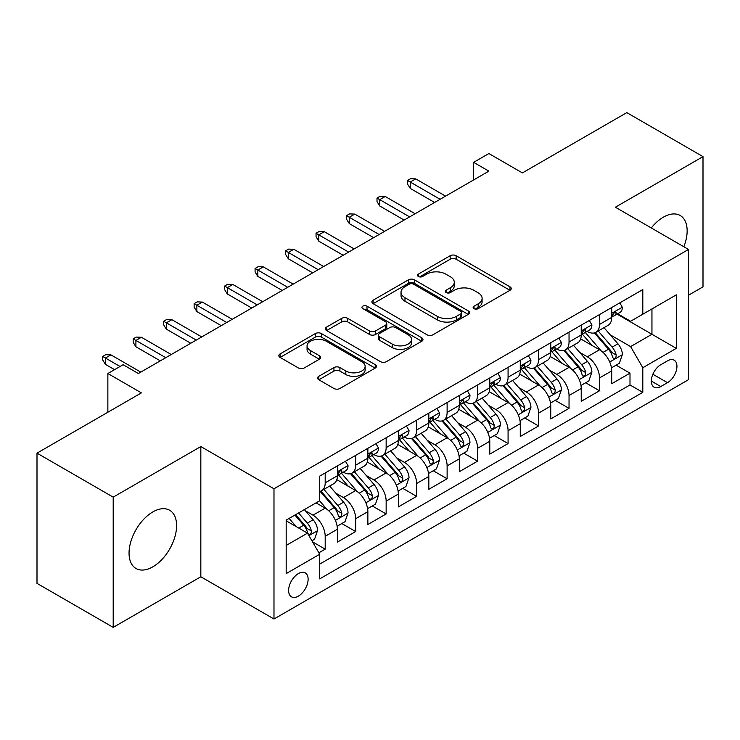 <?xml version="1.0" encoding="UTF-8"?>
<svg xmlns="http://www.w3.org/2000/svg" width="740" height="740" viewBox="0 0 740 740"><rect width="100%" height="100%" fill="white"/><g stroke="black" fill="none" stroke-linecap="round" stroke-linejoin="round"><path stroke-width="1.11" d="M474.026 308.636A2.96 1.711 0 0 0 478.216 308.636L509.999 290.284A4.227 2.442 0 0 0 511.238 288.554A4.227 2.442 0 0 0 509.999 286.824L456.145 255.735A4.227 2.442 0 0 0 450.161 255.735L418.378 274.087A2.96 1.711 0 0 0 417.508 275.298A2.96 1.711 0 0 0 418.378 276.501A2.96 1.711 0 0 0 422.568 276.501L426.675 274.133A13.542 7.816 0 0 1 445.822 274.133L450.318 276.723A13.542 7.816 0 0 1 454.277 282.245A13.542 7.816 0 0 1 450.318 287.777L446.202 290.154A2.96 1.711 0 0 0 445.332 291.357A2.96 1.711 0 0 0 446.202 292.568A2.96 1.711 0 0 0 450.392 292.568L454.499 290.191A13.542 7.816 0 0 1 473.646 290.191L478.142 292.781A13.542 7.816 0 0 1 482.101 298.312A13.542 7.816 0 0 1 478.142 303.844L474.026 306.212A2.96 1.711 0 0 0 473.156 307.424A2.96 1.711 0 0 0 474.026 308.636L474.026 306.212M152.829 566.831A33.624 19.416 120 0 0 174.788 537.203A33.624 19.416 120 0 0 169.636 510.258A33.624 19.416 120 0 0 152.829 511.923A33.624 19.416 120 0 0 130.86 541.551A33.624 19.416 120 0 0 136.012 568.496A33.624 19.416 120 0 0 152.829 566.831M683.843 246.753A33.624 19.416 120 0 0 680.19 215.497A33.624 19.416 120 0 0 663.373 217.162A33.624 19.416 120 0 0 651.283 227.957M298.368 596.135A13.792 7.964 120 0 0 307.377 583.98A13.792 7.964 120 0 0 305.269 572.927A13.792 7.964 120 0 0 298.368 573.611A13.792 7.964 120 0 0 289.358 585.765A13.792 7.964 120 0 0 291.477 596.819A13.792 7.964 120 0 0 298.368 596.135M318.82 376.299A4.227 2.442 0 0 0 317.58 378.029A4.227 2.442 0 0 0 318.82 379.759L333.934 388.482A4.227 2.442 0 0 0 339.91 388.482L375.217 368.095A4.227 2.442 0 0 0 376.457 366.374A4.227 2.442 0 0 0 375.217 364.644L321.364 333.555A4.227 2.442 0 0 0 315.379 333.555L280.081 353.933A4.227 2.442 0 0 0 278.841 355.663A4.227 2.442 0 0 0 280.081 357.392L298.331 367.928A4.227 2.442 0 0 0 304.307 367.928L319.421 359.205A4.227 2.442 0 0 0 320.661 357.476A4.227 2.442 0 0 0 319.421 355.746L310.365 350.519A11.322 6.53 0 0 1 307.054 345.904A11.322 6.53 0 0 1 314.038 339.864A11.322 6.53 0 0 1 326.377 341.279L361.832 361.749A11.322 6.53 0 0 1 365.144 366.374A11.322 6.53 0 0 1 358.16 372.405A11.322 6.53 0 0 1 345.821 370.99L339.91 367.577A4.227 2.442 0 0 0 333.934 367.577L318.82 376.299L318.82 379.759M688.524 295.214L703 286.852L703 156.63L626.798 112.628L522.403 172.901L488.872 153.55L473.637 162.347L488.872 171.144L138.352 373.515L123.108 364.718L107.864 373.515L107.864 412.236M113.201 497.141L113.201 627.372L200.836 576.774L200.836 446.553L113.201 497.141L37 453.148L141.396 392.875L107.864 373.515M200.836 446.553L273.985 488.788L688.524 249.454L688.524 379.675L273.985 619.01L273.985 488.788M703 156.63L615.365 207.219L688.524 249.454M426.98 334.757A4.227 2.442 0 0 0 432.965 334.757L468.263 314.38A4.227 2.442 0 0 0 469.502 312.65A4.227 2.442 0 0 0 468.263 310.92L414.409 279.831A4.227 2.442 0 0 0 408.425 279.831L373.127 300.209A4.227 2.442 0 0 0 371.887 301.939A4.227 2.442 0 0 0 373.127 303.668L426.98 334.757M363.988 309.274A2.96 1.711 0 0 1 366.994 309.69L366.994 306.175L421.745 337.782A4.227 2.442 0 0 1 422.984 339.512A4.227 2.442 0 0 1 421.745 341.242L386.437 361.62A4.227 2.442 0 0 1 380.453 361.62L326.599 330.53L326.599 327.071A4.227 2.442 0 0 0 325.36 328.8A4.227 2.442 0 0 0 326.599 330.53M326.599 327.071L341.714 318.348A4.227 2.442 0 0 1 347.689 318.348L369.538 330.956A4.227 2.442 0 0 0 375.513 330.956L385.54 325.175A4.227 2.442 0 0 0 386.779 323.445A4.227 2.442 0 0 0 385.54 321.715L362.804 308.589A2.96 1.711 0 0 1 361.934 307.377A2.96 1.711 0 0 1 363.766 305.805A2.96 1.711 0 0 1 366.994 306.175M113.201 627.372L37 583.37L37 453.148M318.866 552.798L325.193 549.145L312.548 541.846M305.352 510.766L313.002 515.179A17.242 9.953 60 0 1 325.193 536.297L337.385 529.257L337.385 542.106L355.672 531.551L341.806 523.541M335.831 493.164L343.48 497.585A17.242 9.953 60 0 1 355.672 518.703L367.863 511.664L367.863 524.512L386.151 513.949L372.285 505.947M366.309 475.57L373.959 479.983A17.242 9.953 60 0 1 386.151 501.1L398.351 494.061L398.351 506.909L416.639 496.355L402.764 488.345M396.788 457.968L404.447 462.389A17.242 9.953 60 0 1 416.639 483.507L428.83 476.468L428.83 489.316L447.117 478.752L433.252 470.751M427.267 440.374L434.926 444.786A17.242 9.953 60 0 1 447.117 465.904L459.309 458.865L459.309 471.713L477.596 461.159L463.73 453.148M457.755 422.771L465.404 427.193A17.242 9.953 60 0 1 477.596 448.311L489.788 441.271L489.788 454.12L508.075 443.556L494.209 435.555M488.234 405.178L495.883 409.599A17.242 9.953 60 0 1 508.075 430.717L520.266 423.678L520.266 436.517L538.554 425.963L524.688 417.952M518.712 387.575L526.362 391.996A17.242 9.953 60 0 1 538.554 413.114L550.754 406.075L550.754 418.923L569.041 408.36L555.166 400.358M549.191 369.982L556.85 374.403A17.242 9.953 60 0 1 569.041 395.521L581.233 388.482L581.233 401.321L599.52 390.766L599.52 377.918A17.242 9.953 -120 0 0 587.329 356.8L579.67 352.388M585.645 382.756L599.52 390.766M337.385 529.257A17.242 9.953 -120 0 0 325.193 508.14L316.045 502.867M367.863 511.664A17.242 9.953 -120 0 0 355.672 490.546L336.82 479.659M398.351 494.061A17.242 9.953 -120 0 0 386.151 472.943L367.308 462.065M428.83 476.468A17.242 9.953 -120 0 0 416.639 455.35L397.787 444.463M459.309 458.865A17.242 9.953 -120 0 0 447.117 437.756L428.266 426.869M489.788 441.271A17.242 9.953 -120 0 0 477.596 420.154L458.745 409.276M520.266 423.678A17.242 9.953 -120 0 0 508.075 402.56L489.223 391.673M550.754 406.075A17.242 9.953 -120 0 0 538.554 384.957L519.711 374.079M581.233 388.482A17.242 9.953 -120 0 0 569.041 367.364L550.19 356.476M667.489 360.852L660.783 364.718A13.366 7.715 120 0 0 652.051 376.493A13.366 7.715 120 0 0 654.105 387.205A13.366 7.715 120 0 0 660.783 386.539L667.489 382.673A13.366 7.715 120 0 0 676.221 370.897A13.366 7.715 120 0 0 674.168 360.186A13.366 7.715 120 0 0 667.489 360.852M286.177 545.454L307.516 533.133L319.708 554.251L319.708 578.884L642.801 392.348L642.801 367.715L630.61 346.598L610.158 334.785M319.708 554.251L286.177 573.611L286.177 520.109L319.708 500.749L319.708 476.116L642.801 289.581L642.801 314.213L676.332 294.853L676.332 348.355L642.801 367.715M343.323 472.148L343.48 472.24A17.242 9.953 60 0 0 352.101 473.101L364.293 466.061A17.242 9.953 -120 0 0 367.863 458.162L367.863 448.311M373.802 454.554L373.959 454.647A17.242 9.953 60 0 0 382.58 455.498L394.772 448.459A17.242 9.953 -120 0 0 398.351 440.568L398.351 430.708M404.281 436.952L404.447 437.044A17.242 9.953 60 0 0 413.068 437.904L425.26 430.865A17.242 9.953 -120 0 0 428.83 422.966L428.83 413.114M434.769 419.358L434.926 419.45A17.242 9.953 60 0 0 443.547 420.302L455.738 413.262A17.242 9.953 -120 0 0 459.309 405.372L459.309 395.512M465.247 401.755L465.404 401.848A17.242 9.953 60 0 0 474.026 402.708L486.217 395.669A17.242 9.953 -120 0 0 489.788 387.769L489.788 377.918M495.726 384.162L495.883 384.254A17.242 9.953 60 0 0 504.504 385.105L516.696 378.066A17.242 9.953 -120 0 0 520.266 370.176L520.266 360.325M526.205 366.568L526.362 366.661A17.242 9.953 60 0 0 534.983 367.512L547.174 360.473A17.242 9.953 -120 0 0 550.754 352.582L550.754 342.722M556.684 348.966L556.85 349.058A17.242 9.953 60 0 0 565.471 349.909L577.663 342.87A17.242 9.953 -120 0 0 581.233 334.98L581.233 325.128M319.708 564.102L629.999 384.957L629.999 373.173L611.712 383.727L611.712 370.879A17.242 9.953 -120 0 0 599.52 349.761L580.669 338.883M587.162 331.372L587.329 331.464A17.242 9.953 -120 0 0 595.95 332.315A17.242 9.953 -120 0 0 599.52 324.425L599.52 314.565M595.95 332.315L608.141 325.276A17.242 9.953 -120 0 0 611.712 317.386L611.712 307.526M325.193 472.943L325.193 482.804A17.242 9.953 60 0 1 321.623 490.694A17.242 9.953 60 0 1 319.708 491.388M321.623 490.694L333.814 483.655A17.242 9.953 -120 0 0 337.385 475.765L337.385 465.904M355.672 455.35L355.672 465.201A17.242 9.953 60 0 1 352.101 473.101M386.151 437.747L386.151 447.608A17.242 9.953 60 0 1 382.58 455.498M416.639 420.154L416.639 430.005A17.242 9.953 60 0 1 413.068 437.904M447.117 402.551L447.117 412.411A17.242 9.953 60 0 1 443.547 420.302M477.596 384.957L477.596 394.809A17.242 9.953 60 0 1 474.026 402.708M508.075 367.364L508.075 377.215A17.242 9.953 60 0 1 504.504 385.105M538.554 349.761L538.554 359.621A17.242 9.953 60 0 1 534.983 367.512M569.041 332.168L569.041 342.019A17.242 9.953 60 0 1 565.471 349.909M569.041 395.521L569.041 408.36M538.554 413.114L538.554 425.963M508.075 430.717L508.075 443.556M477.596 448.311L477.596 461.159M447.117 465.904L447.117 478.752M416.639 483.507L416.639 496.355M386.151 501.1L386.151 513.949M355.672 518.703L355.672 531.551M325.193 536.297L325.193 549.145M307.516 533.133L286.177 520.812M630.61 346.598L651.949 334.276L651.949 308.932L676.332 294.853M617.04 314.121L676.332 348.355M617.65 313.769L630.61 321.252L642.801 314.213M200.836 576.774L273.985 619.01M473.637 162.347L473.637 179.94M616.133 365.162L629.999 373.173M629.999 384.957L642.801 392.348M475.21 309.052L478.142 307.359A13.542 7.816 0 0 0 482.101 301.837L482.101 298.312M454.277 282.245L454.277 285.769A13.542 7.816 0 0 1 450.318 291.292L447.386 292.985M509.943 290.311L456.145 259.25A4.227 2.442 0 0 0 450.161 259.25L419.562 276.927M468.207 314.407L414.409 283.346A4.227 2.442 0 0 0 408.425 283.346L373.182 303.696M460.789 313.862A2.96 1.711 0 0 0 461.649 312.65A2.96 1.711 0 0 0 460.789 311.438L413.512 284.151A2.96 1.711 0 0 0 409.322 284.151L404.983 286.657A13.542 7.816 0 0 0 401.025 292.18A13.542 7.816 0 0 0 404.983 297.711L437.303 316.359A13.542 7.816 0 0 0 456.45 316.359L460.789 313.862L460.789 317.377A2.96 1.711 0 0 0 461.649 316.165L461.649 312.65M401.025 292.18L401.025 295.704A13.542 7.816 0 0 0 404.983 301.226L404.983 297.711M460.789 317.377L456.45 319.884A13.542 7.816 0 0 1 437.303 319.884L404.983 301.226M326.654 330.558L341.714 321.872L341.714 318.348M386.779 323.445L386.779 326.969A4.227 2.442 0 0 1 385.54 328.69L375.513 334.48A4.227 2.442 0 0 1 369.538 334.48L347.689 321.872A4.227 2.442 0 0 0 341.714 321.872M366.994 309.69L421.689 341.269M392.2 344.045A11.322 6.53 0 0 0 404.53 345.46A11.322 6.53 0 0 0 411.514 339.42A11.322 6.53 0 0 0 408.203 334.804L395.715 327.589A4.227 2.442 0 0 0 389.73 327.589L379.703 333.379A4.227 2.442 0 0 0 378.464 335.109A4.227 2.442 0 0 0 379.703 336.829L392.2 344.045L392.2 347.56A11.322 6.53 0 0 0 404.53 348.984A11.322 6.53 0 0 0 411.514 342.944L411.514 339.42M378.464 335.109L378.464 338.624A4.227 2.442 0 0 0 379.703 340.354L379.703 336.829M392.2 347.56L379.703 340.354M365.144 366.374L365.144 369.889A11.322 6.53 0 0 1 358.16 375.929A11.322 6.53 0 0 1 345.821 374.514L339.91 371.101A4.227 2.442 0 0 0 333.934 371.101L318.875 379.786M307.054 345.904L307.054 349.419A11.322 6.53 0 0 0 310.365 354.044L310.365 350.519M319.365 359.233L310.365 354.044M375.161 368.132L321.364 337.07A4.227 2.442 0 0 0 315.379 337.07L280.136 357.42M611.453 367.863L619.334 363.312L622.377 354.516A11.424 6.595 -120 0 0 617.928 343.786L604.007 327.663M601.213 350.88L585.294 332.445M592.157 345.515L582.916 334.813A27.371 15.799 -120 0 0 582.066 333.86M594.396 332.935L608.484 349.243A11.424 6.595 60 0 1 612.554 357.115L613.386 358.465L614.931 358.253L615.957 356.995L616.207 354.996A11.424 6.595 -120 0 0 612.137 347.134L598.216 331.011M595.219 332.667L610.361 350.196A5.818 3.358 60 0 1 611.823 352.471L616.207 354.996M619.787 302.864L622.377 307.35A11.424 6.595 60 0 1 620.009 312.4L614.219 315.749A11.424 6.595 -120 0 0 616.207 313.122L615.967 312.104L614.542 312.391L612.554 315.231A11.424 6.595 60 0 1 611.712 316.859M612.091 316.285L612.137 316.285A11.424 6.595 -120 0 0 614.219 315.749M440.106 199.301L410.238 182.059L410.238 188.395L407.49 183.992L407.49 180.468L410.238 182.059L415.723 178.886L445.591 196.137M410.238 188.395L434.621 202.464M407.49 180.468L410.543 178.71L415.723 178.886M580.974 385.457L588.846 380.915L591.898 372.109A11.424 6.595 -120 0 0 587.449 361.388L573.519 345.266M570.734 368.474L554.815 350.048M561.679 363.109L552.438 352.416A27.371 15.799 -120 0 0 551.587 351.463M563.917 350.529L577.995 366.837A11.424 6.595 60 0 1 582.075 374.708L582.907 376.068L584.443 375.846L585.479 374.588L585.729 372.599A11.424 6.595 -120 0 0 581.659 364.728L567.728 348.605M564.74 350.27L579.873 367.789A5.818 3.358 60 0 1 581.344 370.065L585.729 372.599M550.495 403.06L558.367 398.509L561.42 389.712A11.424 6.595 -120 0 0 556.97 378.982L543.04 362.859M540.255 386.077L524.336 367.641M531.191 380.702L521.959 370.009A27.371 15.799 -120 0 0 521.108 369.057M533.429 368.132L547.517 384.439A11.424 6.595 60 0 1 551.596 392.311L552.419 393.661L553.964 393.449L555 392.191L555.25 390.193A11.424 6.595 -120 0 0 551.18 382.33L537.249 366.207M534.262 367.863L549.395 385.392A5.818 3.358 60 0 1 550.865 387.668L555.25 390.193M520.016 420.653L527.888 416.111L530.932 407.305A11.424 6.595 -120 0 0 526.491 396.585L512.561 380.462M509.768 403.67L493.858 385.244M500.712 398.305L491.471 387.612A27.371 15.799 -120 0 0 490.629 386.659M502.95 385.725L517.038 402.033A11.424 6.595 60 0 1 521.108 409.904L521.941 411.264L523.485 411.042L524.521 409.784L524.771 407.796A11.424 6.595 -120 0 0 520.701 399.924L506.771 383.801M503.783 385.457L518.916 402.986A5.818 3.358 60 0 1 520.387 405.261L524.771 407.796M489.529 438.256L497.41 433.705L500.453 424.908A11.424 6.595 -120 0 0 496.004 414.178L482.082 398.055M479.289 421.273L463.37 402.838M470.233 415.899L460.992 405.206A27.371 15.799 -120 0 0 460.151 404.253M472.471 403.328L486.559 419.636A11.424 6.595 60 0 1 490.629 427.507L491.462 428.858L493.007 428.636L494.043 427.387L494.292 425.389A11.424 6.595 -120 0 0 490.213 417.526L476.292 401.394M473.304 403.06L488.437 420.579A5.818 3.358 60 0 1 489.899 422.864L494.292 425.389M589.308 320.457L591.898 324.953A11.424 6.595 60 0 1 589.53 330.003L583.74 333.342A11.424 6.595 -120 0 0 585.729 330.715L585.488 329.698L584.063 329.985L582.075 332.824A11.424 6.595 60 0 1 581.233 334.452M581.612 333.879L581.659 333.879A11.424 6.595 -120 0 0 583.74 333.342M409.627 216.894L379.75 199.652L379.75 205.988L377.012 201.585L377.012 198.07L379.75 199.652L385.244 196.488L415.112 213.731M379.75 205.988L404.142 220.067M377.012 198.07L380.055 196.313L385.244 196.488M558.83 338.06L561.42 342.546A11.424 6.595 60 0 1 559.052 347.596L553.261 350.945A11.424 6.595 -120 0 0 555.25 348.309L555.009 347.3L553.585 347.587L551.596 350.427A11.424 6.595 60 0 1 550.754 352.046M551.134 351.482L551.18 351.482A11.424 6.595 -120 0 0 553.261 350.945M379.148 234.497L349.271 217.255L349.271 223.582L346.533 219.188L346.533 215.664L349.271 217.255L354.756 214.082L384.634 231.333M349.271 223.582L373.654 237.66M346.533 215.664L349.576 213.906L354.756 214.082M528.351 355.653L530.932 360.139A11.424 6.595 60 0 1 528.573 365.199L522.782 368.539A11.424 6.595 -120 0 0 524.771 365.911L524.53 364.894L523.097 365.181L521.108 368.021A11.424 6.595 60 0 1 520.266 369.649M520.655 369.075L520.701 369.075A11.424 6.595 -120 0 0 522.782 368.539M348.66 252.09L318.792 234.848L318.792 241.185L316.054 236.781L316.054 233.267L318.792 234.848L324.277 231.685L354.146 248.927M318.792 241.185L343.175 255.263M316.054 233.267L319.097 231.509L324.277 231.685M497.863 373.256L500.453 377.742A11.424 6.595 60 0 1 498.094 382.793L492.304 386.141A11.424 6.595 -120 0 0 494.292 383.505L494.052 382.497L492.618 382.784L490.629 385.623A11.424 6.595 60 0 1 489.788 387.242M490.167 386.678L490.213 386.678A11.424 6.595 -120 0 0 492.304 386.141M318.182 269.693L288.313 252.442L288.313 258.778L285.566 254.384L285.566 250.86L288.313 252.442L293.798 249.278L323.667 266.52M288.313 258.778L312.696 272.857M285.566 250.86L288.618 249.103L293.798 249.278M459.05 455.849L466.931 451.298L469.974 442.502A11.424 6.595 -120 0 0 465.525 431.781L451.604 415.649M448.81 438.866L432.891 420.44M439.754 433.501L430.514 422.808A27.371 15.799 -120 0 0 429.663 421.856M441.993 420.921L456.081 437.229A11.424 6.595 60 0 1 460.151 445.101L460.983 446.451L462.528 446.239L463.555 444.981L463.804 442.992A11.424 6.595 -120 0 0 459.734 435.12L445.813 418.997M442.816 420.653L457.958 438.182A5.818 3.358 60 0 1 459.42 440.457L463.804 442.992M467.384 390.85L469.974 395.336A11.424 6.595 60 0 1 467.606 400.396L461.815 403.735A11.424 6.595 -120 0 0 463.804 401.108L463.564 400.09L462.139 400.377L460.151 403.217A11.424 6.595 60 0 1 459.309 404.845M459.688 404.271L459.734 404.271A11.424 6.595 -120 0 0 461.815 403.735M287.703 287.286L257.835 270.045L257.835 276.381L255.087 271.978L255.087 268.463L257.835 270.045L263.32 266.881L293.188 284.123M257.835 276.381L282.218 290.459M255.087 268.463L258.14 266.696L263.32 266.881M428.571 473.452L436.452 468.901L439.495 460.104A11.424 6.595 -120 0 0 435.046 449.374L421.115 433.252M418.331 456.46L402.412 438.034M409.276 451.095L400.035 440.402A27.371 15.799 -120 0 0 399.184 439.449M411.514 438.524L425.593 454.832A11.424 6.595 60 0 1 429.672 462.704L430.504 464.054L432.04 463.832L433.076 462.583L433.325 460.585A11.424 6.595 -120 0 0 429.256 452.723L415.325 436.591M412.337 438.256L427.48 455.775A5.818 3.358 60 0 1 428.941 458.051L433.325 460.585M436.905 408.452L439.495 412.939A11.424 6.595 60 0 1 437.127 417.989L431.337 421.338A11.424 6.595 -120 0 0 433.325 418.701L433.085 417.693L431.661 417.971L429.672 420.82A11.424 6.595 60 0 1 428.83 422.438M429.209 421.874L429.256 421.874A11.424 6.595 -120 0 0 431.337 421.338M257.224 304.889L227.347 287.638L227.347 293.974L224.608 289.581L224.608 286.056L227.347 287.638L232.841 284.475L262.709 301.716M227.347 293.974L251.739 308.053M224.608 286.056L227.652 284.299L232.841 284.475M398.092 491.046L405.964 486.495L409.017 477.698A11.424 6.595 -120 0 0 404.567 466.977L390.637 450.845M387.853 474.062L371.933 455.637M378.788 468.697L369.556 458.005A27.371 15.799 -120 0 0 368.705 457.043M381.026 456.118L395.114 472.425A11.424 6.595 60 0 1 399.193 480.297L400.016 481.648L401.561 481.435L402.597 480.177L402.847 478.188A11.424 6.595 -120 0 0 398.777 470.316L384.846 454.194M381.858 455.849L396.992 473.378A5.818 3.358 60 0 1 398.462 475.654L402.847 478.188M406.427 426.046L409.017 430.532A11.424 6.595 60 0 1 406.649 435.592L400.858 438.931A11.424 6.595 -120 0 0 402.847 436.304L402.606 435.286L401.182 435.573L399.193 438.413A11.424 6.595 60 0 1 398.351 440.041M398.731 439.468L398.777 439.468A11.424 6.595 -120 0 0 400.858 438.931M226.745 322.483L196.868 305.241L196.868 311.577L194.13 307.174L194.13 303.659L196.868 305.241L202.353 302.068L232.231 319.319M196.868 311.577L221.251 325.656M194.13 303.659L197.173 301.892L202.353 302.068M367.614 508.639L375.485 504.097L378.529 495.291A11.424 6.595 -120 0 0 374.089 484.571L360.158 468.448M357.365 491.656L341.454 473.23M348.309 486.291L339.068 475.598A27.371 15.799 -120 0 0 338.226 474.645M350.547 473.72L364.635 490.028A11.424 6.595 60 0 1 368.705 497.891L369.538 499.25L371.082 499.028L372.118 497.779L372.368 495.782A11.424 6.595 -120 0 0 368.298 487.91L354.368 471.787M351.38 473.452L366.513 490.971A5.818 3.358 60 0 1 367.983 493.247L372.368 495.782M375.948 443.649L378.529 448.135A11.424 6.595 60 0 1 376.17 453.185L370.379 456.534A11.424 6.595 -120 0 0 372.368 453.898L372.128 452.889L370.694 453.167L368.705 456.016A11.424 6.595 60 0 1 367.863 457.635M368.252 457.07L368.298 457.07A11.424 6.595 -120 0 0 370.379 456.534M196.257 340.086L166.389 322.834L166.389 329.171L163.651 324.777L163.651 321.252L166.389 322.834L171.874 319.671L201.743 336.913M166.389 329.171L190.772 343.249M163.651 321.252L166.694 319.495L171.874 319.671M337.125 526.242L345.007 521.691L348.05 512.894A11.424 6.595 -120 0 0 343.601 502.164L329.679 486.041M326.886 509.259L319.597 500.813M317.83 503.894L316.646 502.516M320.068 491.314L334.156 507.622A11.424 6.595 60 0 1 338.226 515.493L339.059 516.844L340.604 516.631L341.639 515.373L341.889 513.384A11.424 6.595 -120 0 0 337.81 505.513L323.889 489.39M320.901 491.046L336.034 508.574A5.818 3.358 60 0 1 337.496 510.85L341.889 513.384M345.46 461.242L348.05 465.728A11.424 6.595 60 0 1 345.691 470.788L339.901 474.127A11.424 6.595 -120 0 0 341.889 471.5L341.649 470.483L340.215 470.769L338.226 473.609A11.424 6.595 60 0 1 337.385 475.237M337.764 474.664L337.81 474.664A11.424 6.595 -120 0 0 339.901 474.127M165.779 357.679L135.91 340.437L135.91 346.773L133.163 342.37L133.163 338.855L135.91 340.437L141.396 337.264L171.264 354.516M135.91 346.773L160.293 360.852M133.163 338.855L136.215 337.089L141.396 337.264M311.938 540.783L314.528 539.293L317.571 530.488A11.424 6.595 -120 0 0 313.122 519.767L304.353 509.61M296.176 526.584L289.118 518.416M287.351 521.487L286.177 520.137M294.909 515.068L303.678 525.224A11.424 6.595 60 0 1 307.748 533.087L308.58 534.447L310.125 534.225L311.151 532.976L311.401 530.978A11.424 6.595 -120 0 0 307.331 523.106L298.562 512.959M295.611 514.661L305.555 526.168A5.818 3.358 60 0 1 307.017 528.443L311.401 530.978M120.056 366.476L105.432 358.031L105.432 364.367L102.684 359.973L102.684 356.449L105.432 358.031L110.917 354.867L140.785 372.109M105.432 364.367L114.571 369.649M102.684 356.449L105.737 354.691L110.917 354.867M313.002 515.179L325.193 508.14M343.48 497.585L355.672 490.546M373.959 479.983L386.151 472.943M404.447 462.389L416.639 455.35M434.926 444.786L447.117 437.756M465.404 427.193L477.596 420.154M495.883 409.599L508.075 402.56M526.362 391.996L538.554 384.957M556.85 374.403L569.041 367.364M587.329 356.8L599.52 349.761M599.52 324.425L611.712 317.386M325.193 482.804L337.385 475.765M355.672 465.201L367.863 458.162M386.151 447.608L398.351 440.568M416.639 430.005L428.83 422.966M447.117 412.411L459.309 405.372M477.596 394.809L489.788 387.769M508.075 377.215L520.266 370.176M538.554 359.621L550.754 352.582M569.041 342.019L581.233 334.98M599.52 377.918L611.712 370.879M652.874 374.236L667.489 382.673M651.339 381.091L660.783 386.539M478.142 307.359L478.142 303.844M446.202 292.568L446.202 290.154M450.318 291.292L450.318 287.777M418.378 276.501L418.378 274.087M450.161 259.25L450.161 255.735M456.145 259.25L456.145 255.735M509.999 290.284L509.999 286.824M373.127 303.668L373.127 300.209M408.425 283.346L408.425 279.831M414.409 283.346L414.409 279.831M468.263 314.38L468.263 310.92M437.303 319.884L437.303 316.359M456.45 319.884L456.45 316.359M347.689 321.872L347.689 318.348M369.538 334.48L369.538 330.956M375.513 334.48L375.513 330.956M385.54 328.69L385.54 325.175M421.745 341.242L421.745 337.782M333.934 371.101L333.934 367.577M339.91 371.101L339.91 367.577M345.821 374.514L345.821 370.99M319.421 359.205L319.421 355.746M280.081 357.392L280.081 353.933M315.379 337.07L315.379 333.555M321.364 337.07L321.364 333.555M375.217 368.095L375.217 364.644M609.714 361.999L622.303 354.738M612.137 347.134L617.928 343.786M603.035 352.388L608.484 349.243M622.303 307.22L611.712 313.335M614.737 312.262L616.207 313.122M579.235 379.601L591.824 372.331M581.659 364.728L587.449 361.388M572.547 369.991L577.995 366.837M548.747 397.195L561.346 389.934M551.18 382.33L556.97 378.982M542.068 387.584L547.517 384.439M518.268 414.798L530.857 407.527M520.701 399.924L526.491 396.585M511.59 405.178L517.038 402.033M487.79 432.391L500.379 425.13M490.213 417.526L496.004 414.178M481.111 422.781L486.559 419.636M591.824 324.814L581.233 330.928M584.258 329.864L585.729 330.715M561.346 342.417L550.754 348.531M553.779 347.458L555.25 348.309M530.857 360.01L520.266 366.124M523.291 365.061L524.771 365.911M500.379 377.613L489.788 383.727M492.812 382.654L494.292 383.505M457.311 449.994L469.9 442.724M459.734 435.12L465.525 431.781M450.632 440.374L456.081 437.229M469.9 395.206L459.309 401.321M462.334 400.257L463.804 401.108M426.832 467.588L439.421 460.317M429.256 452.723L435.046 449.374M420.154 457.977L425.593 454.832M439.421 412.809L428.83 418.923M431.855 417.85L433.325 418.701M396.344 485.19L408.943 477.92M398.777 470.316L404.567 466.977M389.666 475.57L395.114 472.425M408.943 430.403L398.351 436.517M401.376 435.453L402.847 436.304M365.865 502.784L378.454 495.513M368.298 487.91L374.089 484.571M359.187 493.173L364.635 490.028M378.454 448.005L367.863 454.12M370.888 453.046L372.368 453.898M335.387 520.387L347.976 513.116M337.81 505.513L343.601 502.164M328.708 510.766L334.156 507.622M347.976 465.599L337.385 471.713M340.409 470.649L341.889 471.5M308.959 535.64L317.497 530.71M307.331 523.106L313.122 519.767M298.747 528.064L303.678 525.224"/></g></svg>
